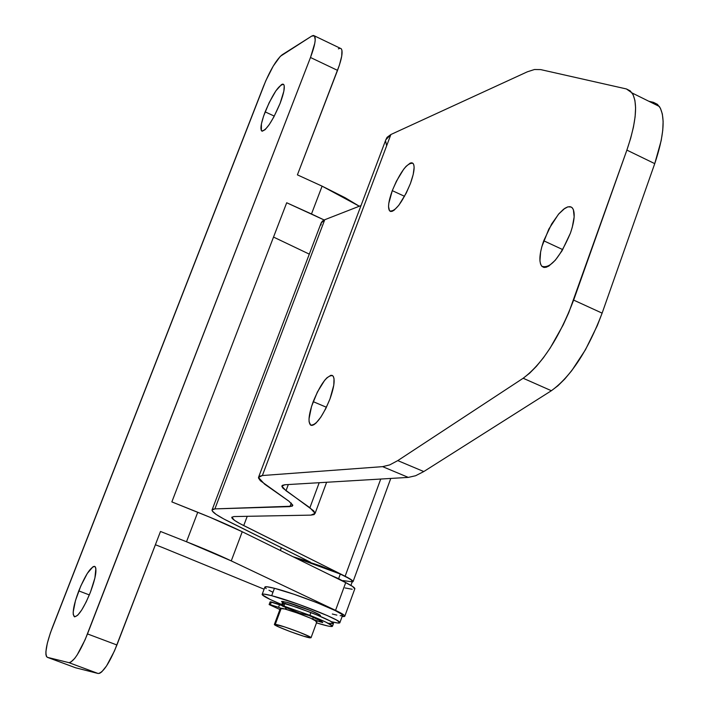 <?xml version="1.0" encoding="UTF-8"?>
<svg xmlns="http://www.w3.org/2000/svg" width="709" height="709" viewBox="0 0 709 709"><rect width="100%" height="100%" fill="white"/><g stroke="black" fill="none" stroke-linecap="round" stroke-linejoin="round"><path stroke-width="1.06" d="M78.77 590.889C85.443 574.831 90.787 566.686 94.802 566.456C97.204 569.097 95.75 577.675 90.433 592.192L94.926 577.941L95.866 568.405L95.307 566.89L94.332 566.331L92.994 566.739L87.331 573.377L80.773 586.024L75.482 600.523L73.187 612.089L73.266 614.579L74.702 616.848L77.662 615.27L81.703 610.024L86.188 601.914L90.433 592.192C83.742 608.304 78.398 616.493 74.41 616.759C71.955 614.074 73.408 605.442 78.77 590.889L89.343 594.931L78.77 590.889M265.148 111.862C273.009 93.499 279.178 84.353 283.644 84.424C285.151 86.711 283.981 93.021 280.117 103.337L283.866 91.106L284.247 85.922L283.76 84.557L282.847 84.087L281.544 84.522L275.863 90.867L269.119 102.761L263.544 116.258L261.408 123.942L261.391 130.642L262.268 131.209L265.157 129.632L269.198 124.669L273.789 117.065L280.117 103.337C272.212 121.78 266.043 130.97 261.612 130.908C260.061 128.586 261.24 122.24 265.148 111.862L274.294 116.116L265.148 111.862M344.849 616.103L342.128 616.502L344.149 616.573L344.849 616.183L344.317 615.332L335.552 610.369L345.7 582.638L335.552 610.369C341.587 613.258 344.689 615.164 344.849 616.103L354.872 588.674C354.748 587.619 351.691 585.607 345.7 582.638L242.239 531.75L231.258 560.899L335.552 610.369L231.258 560.899C219.063 555.12 204.148 548.739 186.502 541.756L231.258 560.899L242.239 531.75C230.141 525.812 215.314 519.325 197.749 512.27L186.502 541.756L160.5 531.466L116.914 644.986L87.491 633.926C79.922 652.271 73.727 661.851 68.924 662.658L98.134 673.497L75.571 667.772L47.255 657.287C44.463 654.239 46.191 644.259 52.431 627.35L263.686 85.842C270.253 69.943 276.413 59.591 282.164 54.77L311.73 36.079L314.477 35.893C316.196 38.587 314.867 45.784 310.489 57.491L337.528 70.368L297.408 174.866L322.099 186.157L311.49 213.976L286.702 202.756L171.853 501.901L197.749 512.27L186.502 541.756L160.5 531.466L114.503 650.862L106.572 665.911L101.724 671.893L99.739 673.266L98.134 673.497L75.571 667.772L47.432 657.34L46.448 656.49L45.925 654.575L45.908 651.66L47.29 643.382L50.383 632.915L265.804 80.72L273.231 66.105L280.312 56.321L311.73 36.079L313.334 35.45L314.477 35.893L315.221 39.881L314.787 43.276L310.489 57.491L85.071 639.819L77.157 654.948L74.658 658.484L70.466 662.401L68.924 662.658L47.432 657.34L68.924 662.658L98.134 673.497C103.133 672.77 109.399 663.269 116.914 644.986L87.491 633.926L310.489 57.491L337.528 70.368C341.853 58.696 343.085 51.482 341.242 48.744L341.942 50.25L341.72 56.171L339.389 65.148L297.408 174.866L322.099 186.157L311.49 213.976L324.155 219.985L286.702 202.756L171.853 501.901L210.307 517.41L242.239 531.75L345.7 582.638L352.63 586.467L354.766 588.957M338.379 48.859L340.036 48.265M340.267 48.274L341.242 48.735L340.267 48.274M75.278 667.665L47.335 657.314M155.404 544.742L162.973 547.711L155.404 544.742M273.532 237.072L309.301 254.132L273.532 237.072M264.085 589.206L162.973 547.711L264.085 589.206M352.205 589.259L345.07 587.947M359.312 206.23L322.099 186.157L345.079 197.705L359.312 206.23M543.732 240.776L551.673 223.929L558.922 213.728L563.655 209.164L567.874 206.851L571.206 207.019L572.455 208.038C575.318 212.328 574.636 220.703 570.408 233.164L572.278 227.279L574.157 216.892L573.386 209.669L572.039 207.595L570.116 206.665L567.687 206.904L564.869 208.295L558.47 214.242L548.828 229.087L541.889 246.528L540.612 251.925L539.939 260.885L540.568 264.103L541.836 266.3L543.679 267.382L546.045 267.293L548.846 266.043L555.289 260.23L562.033 250.8L570.408 233.164C559.729 258.094 550.184 269.11 541.765 266.229C538.734 261.949 539.389 253.459 543.732 240.776L562.742 249.612L543.732 240.776M313.201 401.648C320.76 383.569 327.248 374.91 332.681 375.673C335.268 378.73 334.373 386.467 329.995 398.901L333.797 385.111L334.019 378.615L333.407 376.576L332.335 375.46L330.864 375.3L326.92 377.808L324.607 380.378L317.375 392.059L311.543 406.461L309.018 418.859L309.097 421.793L310.675 425.125L312.12 425.391L313.927 424.691L316.037 423.043L320.814 417.184L325.732 408.694L329.995 398.901C322.427 417.007 315.939 425.719 310.542 425.037C307.874 421.97 308.761 414.171 313.201 401.648L326.432 407.267L313.201 401.648M392.281 190.65C400.505 171.383 407.427 162.29 413.046 163.38C415.057 166.269 414.189 172.978 410.431 183.507L413.205 174.485L414.136 167.43L413.852 165.002L413.09 163.433L411.876 162.778L410.263 163.061L406.097 166.331L403.705 169.194L396.384 181.256L392.281 190.65L388.798 203.359L388.541 206.576L389.48 210.715L390.641 211.468L392.228 211.282L394.16 210.165L398.786 205.318L406.248 193.105L410.431 183.507C402.18 202.827 395.267 211.973 389.684 210.936C387.601 208.038 388.47 201.276 392.281 190.65L404.564 196.322L392.281 190.65M231.878 517.136L231.781 517.384C231.79 518.855 235.778 521.585 243.728 525.582L247.228 516.312L243.728 525.582L345.132 576.24L380.733 479.045L345.132 576.24C350.335 578.854 352.985 580.636 353.073 581.593L352.089 582.16L353.073 581.566L352.533 580.715L345.132 576.24L240.005 523.659L234.519 520.371L231.825 517.233L233.943 516.56L310.852 515.124L314.122 514.592L315.088 513.156L313.679 510.843L283.095 488.333L281.907 486.498L282.492 485.293L284.85 484.752L408.304 477.396L415.598 475.739L423.787 471.556L551.38 390.721L557.912 385.776L564.772 379.023L571.782 370.612L585.43 349.794L597.297 325.626L602.118 313.139L654.744 163.637L661.196 140.559L662.747 130.35L663.128 121.416L662.339 113.981L660.416 108.255L657.438 104.347L653.476 102.353L648.859 101.272L653.476 102.353L659.343 106.465C665.583 116.79 664.049 135.844 654.744 163.637L602.118 313.139L573.643 300.102L626.88 150.104L654.744 163.637L626.88 150.104L568.778 312.634L563.141 325.023L550.219 347.986L543.316 357.894L536.367 366.385L529.588 373.226L523.162 378.252L397.776 460.611L389.746 464.891L382.621 466.646L262.374 475.535L390.889 134.515L527.354 71.804L534.453 69.517L540.666 69.597L626.428 88.953L630.257 90.894L633.119 94.74L634.918 100.439L635.592 107.839L635.113 116.763L633.465 126.973L630.7 138.193L626.88 150.104C636.31 122.232 638.047 103.186 632.091 92.968L659.343 106.465M310.48 562.21L292.914 556.68L310.48 562.21L229.06 521.682C217.698 516.001 212.026 512.111 212.026 510.028L214.889 508.894L212.922 509.186L212.062 509.895L212.31 511.012L216.059 514.362L223.831 518.988L310.48 562.21M231.781 517.384L233.943 516.56L310.852 515.124L315.097 513.36L309.904 507.715L319.201 482.705L309.904 507.715L286.002 490.725L281.881 486.161L284.85 484.752L408.304 477.396L382.621 466.646L262.374 475.535L259.202 476.351L258.537 478.096L260.345 480.711L288.918 501.201L292.799 505.136L292.197 506.199L214.889 508.894L324.749 219.728L322.435 221.066L321.186 222.83L321.017 224.992M632.091 92.968L626.428 88.953L540.666 69.597L534.453 69.517L527.354 71.804L390.889 134.515L387.052 137.342L385.802 139.833L390.889 134.515L262.374 475.535L258.475 477.458L264.528 484.096L288.918 501.201L292.808 505.393L289.946 506.616L291.275 503.053L289.946 506.616L214.889 508.894L324.749 219.728L361.014 205.566L324.749 219.728L321.097 223.105L212.151 509.718M385.625 141.1L386.609 145.664M286.002 490.725L288.315 484.548L286.002 490.725M382.621 466.646L408.304 477.396L415.598 475.739L423.787 471.556L397.776 460.611L389.746 464.891L382.621 466.646M423.787 471.556L551.38 390.721L523.162 378.252L397.776 460.611L423.787 471.556M523.162 378.252L551.38 390.721C570.913 376.523 587.832 350.663 602.118 313.139L573.643 300.102C559.215 337.768 542.394 363.814 523.162 378.252M286.339 607.976L285.851 609.288L286.339 607.976M280.383 608.535L284.788 608.996L297.408 613.037L310.764 618.257L316.941 621.651C317.818 620.278 286.569 608.535 281.251 608.242L275.278 624.354C280.551 624.78 311.863 636.505 311.038 637.737L303.851 636.265L290.398 631.666L278.274 626.747L274.498 624.337L284.477 626.862L298.578 631.896L309.177 636.46L311.003 637.657L310.037 637.852C304.453 637.294 273.594 625.719 274.374 624.469L275.278 624.354L281.251 608.242L280.33 608.402L274.401 624.39M283.733 601.569L282.953 603.651L283.733 601.569M282.953 603.651L282.085 603.953L282.864 604.591L282.031 603.82L283.21 603.678M315.93 621.811L316.772 621.811M308.326 615.199L308.982 615.465C317.765 619.143 322.347 621.501 322.728 622.537L319.289 621.598L319.741 620.375L319.289 621.598L322.728 622.573L320.707 620.916L308.982 615.465L299.685 613.205L282.342 606.009L283.928 606.071L309.868 615.323C324.057 620.96 331.59 624.585 332.486 626.198C332.149 627.146 326.814 626.029 316.498 622.874L327.797 625.985L330.571 626.49L332.441 626.065L325.777 622.077L309.868 615.323L310.897 612.532L309.868 615.323L283.928 606.071L284.956 603.288L283.928 606.071L282.678 605.947L283.706 603.164L282.359 606.053L299.96 613.303L308.326 615.199M332.486 626.198L333.496 623.45C332.61 621.811 325.077 618.177 310.897 612.532L284.956 603.288L283.37 603.226L282.35 605.973M282.448 605.708L279.559 604.573L278.54 607.321L280.835 608.216L278.54 607.321L279.559 604.573L271.361 601.959L270.342 604.697L278.54 607.321L270.342 604.697L271.361 601.959L270.147 601.844L269.136 604.573L270.342 604.697L269.136 604.573L270.147 601.844L282.448 605.708M279.913 609.527L269.136 604.573L279.913 609.527M313.13 619.329L319.289 621.598L313.13 619.329M283.387 603.27L297.745 607.622L316.941 614.969L330.226 621.031L333.425 623.636M333.141 623.76L328.799 623.255M338.627 578.659L349.989 584.872L338.627 578.659L340.311 574.051L338.627 578.659L330.075 574.955L338.627 578.659M350.911 585.395L352.391 581.345C352.187 580.122 348.163 577.684 340.311 574.051L348.89 578.393L351.309 580.006L352.293 581.602M293.366 556.902L320.831 566.021L340.311 574.051L293.366 556.902M351.983 581.788L342.996 580.6M282.536 602.455L281.57 601.569L286.427 602.198L281.739 601.4L282.536 602.455M271.689 595.693C293.109 601.064 341.437 620.189 339.886 622.626C339.85 623.424 337.032 623.122 331.44 621.722L337.493 622.972L339.859 622.511L336.296 619.914L327.248 615.545L298.79 604.343L271.689 595.693L274.436 588.293L271.689 595.693L264.103 594.115L262.419 594.16L262.224 594.762L270.262 599.522L282.731 604.972C269.615 599.548 262.747 596.047 262.126 594.479C262.233 593.672 265.423 594.071 271.689 595.693M339.886 622.626L342.571 615.288C344.157 612.744 295.883 593.575 274.436 588.293L293.889 594.231L316.799 602.623L335.109 610.511L341.508 614.1L342.482 615.518M272.956 592.281L268.941 590.234M266.238 588.612L264.953 587.46M264.856 587.158L266.841 586.76L274.436 588.293C268.17 586.697 264.98 586.316 264.856 587.158L262.188 594.302M342.084 615.704L340.16 615.678M336.864 615.111L332.317 614.012M319.094 615.793L320.229 615.829L319.874 615.031L310.959 610.741L286.427 602.198C297.186 604.91 321.204 614.411 320.45 615.642L319.094 615.793M341.242 48.744L314.477 35.893M262.268 131.209L261.612 130.908M281.376 547.72L280.339 550.494M390.765 478.442L353.073 581.593M315.097 513.36L326.627 482.262M282.076 485.647L281.881 486.161M258.723 476.803L385.802 139.833M389.684 210.936L390.907 211.504M310.542 425.037L311.375 425.382M541.765 266.229L544.494 267.488M313.351 617.326L312.687 619.125M316.941 621.651L311.038 637.737M319.475 614.765L319.077 615.855M282.918 601.427L282.067 603.731M285.771 607.746L285.257 609.12"/></g></svg>
